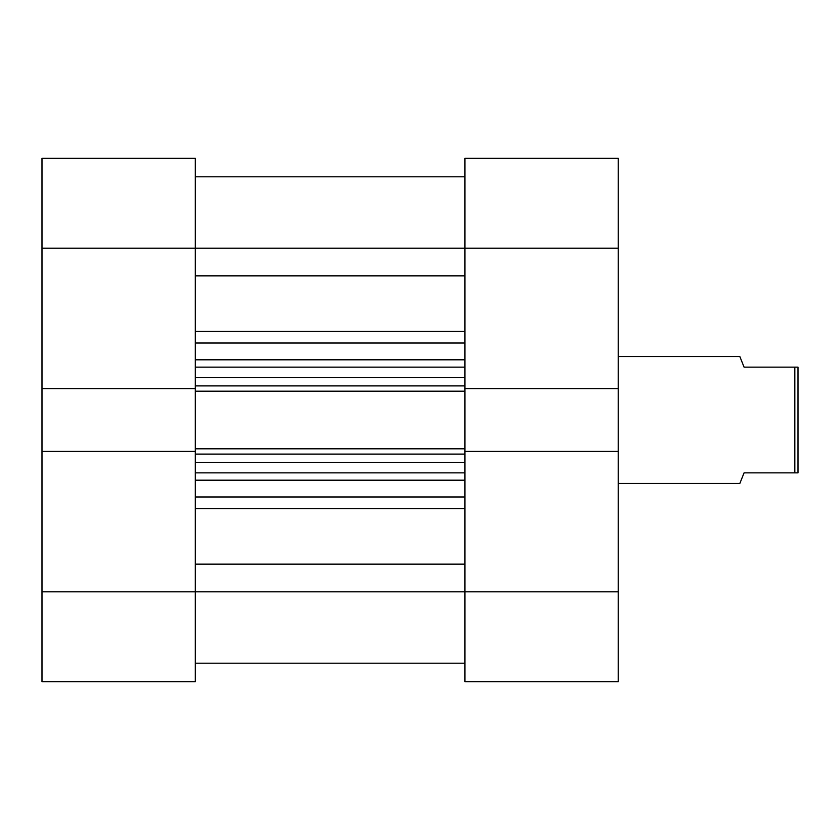 <?xml version="1.0" encoding="UTF-8"?>
<svg xmlns="http://www.w3.org/2000/svg" width="840" height="840" viewBox="0 0 840 840"><rect width="100%" height="100%" fill="white"/><g stroke="black" fill="none" stroke-linecap="round" stroke-linejoin="round"><path stroke-width="1.26" d="M42 388.594L195.31 388.594L195.31 248.178L42 248.178L42 681.692L195.31 681.692L42 681.692L42 591.822L195.31 591.822L195.31 451.406L42 451.406L42 591.822L195.31 591.822L195.31 451.406L42 451.406L42 388.594L195.31 388.594L195.31 158.309L42 158.309L42 388.594M195.31 681.692L195.31 591.822L464.94 591.822L464.94 451.406L618.25 451.406L618.25 591.822L464.94 591.822L464.94 681.692L618.25 681.692L618.25 158.309L464.94 158.309L464.94 388.594L464.94 248.178L618.25 248.178L618.25 388.594L464.94 388.594L618.25 388.594L618.25 451.406L464.94 451.406L464.94 681.692L618.25 681.692L618.25 591.822L195.31 591.822L195.31 681.692M42 248.178L195.31 248.178L195.31 158.309L42 158.309L42 248.178M618.25 158.309L464.94 158.309L464.94 248.178L618.25 248.178L618.25 158.309M739.851 356.559L618.25 356.559L739.851 356.559L744.072 367.132L740.922 359.257M794.829 367.132L744.072 367.132L794.829 367.132L794.829 472.868L794.829 367.132L798 367.132L794.829 367.132M744.072 472.868L798 472.868L798 367.132L798 472.868L744.072 472.868L740.922 480.743L744.072 472.868M739.851 483.441L740.922 480.743L739.851 483.441L618.25 483.441L739.851 483.441M195.31 275.846L464.94 275.846L195.31 275.846M464.94 248.178L195.31 248.178L464.94 248.178M464.94 452.078L464.94 387.923M195.31 452.078L195.31 387.923M464.94 480.186L195.31 480.186L464.94 480.186M195.31 496.976L464.94 496.976L195.31 496.976M464.94 343.024L195.31 343.024L464.94 343.024M195.31 359.814L464.94 359.814L195.31 359.814M464.94 331.391L195.31 331.391L464.94 331.391M464.94 564.154L195.31 564.154L464.94 564.154M195.31 508.61L464.94 508.61L195.31 508.61M464.94 367.132L195.31 367.132L464.94 367.132M464.94 388.594L464.94 391.188L195.31 391.188L464.94 391.188L464.94 448.812L195.31 448.812L464.94 448.812L464.94 451.406M195.31 377.706L464.94 377.706L195.31 377.706M464.94 385.896L195.31 385.896L464.94 385.896M464.94 472.868L195.31 472.868L464.94 472.868M464.94 454.104L195.31 454.104L464.94 454.104M195.31 462.294L464.94 462.294L195.31 462.294M195.31 451.406L195.31 388.594M195.31 663.191L464.94 663.191M195.31 176.809L464.94 176.809"/></g></svg>
